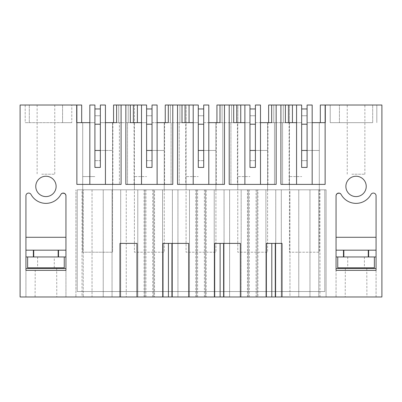 <?xml version="1.0" encoding="UTF-8"?>
<svg xmlns="http://www.w3.org/2000/svg" width="402" height="402" viewBox="0 0 402 402"><rect width="100%" height="100%" fill="white"/><g stroke="black" fill="none" stroke-linecap="round" stroke-linejoin="round"><path stroke-width="0.3" stroke-dasharray="2.01 1.51" d="M94.917 150.469L112.55 150.469L112.55 252.21L82.706 252.21L112.55 252.21L112.55 150.469L100.344 150.469L100.344 167.423L94.917 167.423L100.344 167.423L94.917 167.423L94.917 160.644L100.344 160.644L100.344 115.741L94.917 115.741L100.344 115.741L100.344 108.957L100.344 167.423L100.344 105.022L100.344 122.655L112.55 122.655L100.344 122.655L100.344 167.423L94.917 167.423L94.917 108.957L94.917 160.644L100.344 160.644L100.344 167.423L94.917 167.423L94.917 105.022L89.827 105.022L94.917 105.022L89.827 105.022L89.827 184.382L121.097 184.382L121.097 105.022L116.62 105.022L121.097 105.022L121.097 122.655L116.62 122.655L121.097 122.655L121.097 105.022M89.827 184.382L89.827 122.655L94.917 122.655L82.706 122.655L94.917 122.655L89.827 122.655L89.827 184.382L76.872 184.382L105.43 184.382L105.43 105.022L100.344 105.022L105.43 105.022L105.43 184.382L105.43 122.655L119.404 122.655L119.404 184.382L119.404 122.655L123.469 122.655L113.57 122.655L118.726 122.655L113.57 122.655L113.57 105.022L118.726 105.022L113.57 105.022L113.57 122.655L113.57 105.022L134.494 105.022L134.494 122.655L123.469 122.655L134.494 122.655L134.494 105.022L141.514 105.022L141.514 122.655L146.599 122.655L146.599 105.022L141.514 105.022L141.514 184.382L157.117 184.382L141.514 184.382L141.514 105.022L146.599 105.022L141.514 105.022L141.514 184.382L125.846 184.382L125.846 105.022L130.323 105.022L125.846 105.022L125.846 122.655L130.323 122.655L125.846 122.655L125.846 105.022M100.344 122.655L105.43 122.655L100.344 122.655L100.344 105.022L105.43 105.022L105.43 122.655M94.917 167.423L94.917 122.655M112.897 122.655L112.897 184.382L76.872 184.382L76.872 122.655L89.827 122.655M81.686 122.655L76.536 122.655L81.686 122.655L76.872 122.655L81.686 122.655L81.686 105.022L81.686 122.655L81.686 105.022L76.536 105.022L81.686 105.022L76.872 105.022L76.872 184.382L76.872 122.655M76.536 122.655L76.536 105.022L76.536 122.655M289.103 122.655L289.103 184.382L282.596 184.382L282.596 122.655L289.551 122.655L289.551 105.022L289.551 122.655L278.531 122.655L282.596 122.655L282.596 184.382L325.128 184.382L325.128 105.022L381.9 105.022L381.9 296.977L20.1 296.977L20.1 105.022L76.872 105.022M50.17 105.022L37.125 105.022L50.17 105.022M25.185 105.022L71.787 105.022L25.185 105.022L71.787 105.022L25.185 105.022L25.185 122.655L71.787 122.655L71.787 105.022L71.787 122.655L71.787 105.022L71.787 122.655L62.576 122.655L62.576 105.022L62.576 122.655L71.787 122.655L29.311 122.655L29.311 105.022L29.311 122.655L25.185 122.655L45.944 122.655L25.185 122.655L25.185 105.022M119.972 296.977L119.972 243.391L136.966 243.391L136.966 296.977M121.027 122.655L121.027 105.022L121.027 122.655M133.374 105.022L128.218 105.022L133.374 105.022L133.374 122.655L133.374 105.022L133.374 122.655L141.514 122.655L141.514 105.022M118.726 105.022L118.726 122.655L118.726 105.022M116.62 105.022L116.62 122.655M82.028 296.977L120.69 296.977L92.033 296.977L92.033 189.809L120.69 189.809L92.033 189.809L92.033 296.977L83.214 296.977L83.214 189.809L83.214 296.977L75.923 296.977L75.923 189.809L75.923 296.977L82.028 296.977L82.028 189.809M103.224 296.977L103.224 189.809L103.224 296.977M112.042 296.977L112.042 189.809L112.042 296.977M120.69 296.977L120.69 189.809L120.69 296.977M105.43 184.382L112.897 184.382M82.706 189.809L82.706 122.655L82.706 189.809L112.55 189.809L82.706 189.809M112.55 189.809L112.55 122.655L112.55 189.809M345.202 296.977L366.91 296.977L345.202 296.977L345.328 268.491L366.785 268.491L345.328 268.491M206.211 296.977L177.94 296.977L224.06 296.977L206.211 296.977L206.211 189.809L224.06 189.809L177.94 189.809L206.211 189.809M154.529 296.977L172.378 296.977L137.785 296.977L137.785 189.809L126.253 189.809L172.378 189.809L137.785 189.809L137.785 296.977L126.253 296.977L126.253 189.809L126.253 296.977L154.529 296.977L154.529 189.809M257.898 296.977L229.622 296.977L241.155 296.977L241.155 189.809L275.747 189.809L241.155 189.809L241.155 296.977L257.094 296.977L257.094 189.809L257.094 296.977L275.747 296.977L257.898 296.977L257.898 189.809M56.798 296.977L35.09 296.977L56.798 296.977L56.672 268.491L35.215 268.491L35.09 296.977M289.958 296.977L326.077 296.977L289.958 296.977L289.958 189.809L281.31 189.809L326.077 189.809L289.958 189.809L289.958 296.977M25.934 296.977L65.953 296.977L65.953 270.355L65.953 296.977L25.934 296.977L25.934 270.355L25.934 296.977M376.066 270.355L376.066 296.977L336.047 296.977L336.047 270.355L376.066 270.355L376.066 296.977L336.047 296.977L336.047 270.355M324.786 189.809L77.214 189.809L77.214 291.55L324.786 291.55L324.786 189.809L77.214 189.809L77.214 291.55L324.786 291.55L324.786 189.809M134.047 122.655L134.047 184.382L127.54 184.382L127.54 122.655L127.54 184.382L172.785 184.382L172.785 105.022L168.307 105.022L172.785 105.022L172.785 122.655L168.307 122.655L172.785 122.655L172.785 105.022M146.599 167.423L146.599 105.022L146.599 167.423L152.026 167.423L146.599 167.423L152.026 167.423L146.599 167.423L146.599 108.957L146.599 167.423L152.026 167.423L152.026 122.655L171.086 122.655L171.086 184.382L171.086 122.655L186.181 122.655L186.181 105.022L165.252 105.022L170.408 105.022L165.252 105.022L165.252 122.655L172.714 122.655L172.714 105.022L172.714 122.655L179.227 122.655L179.227 184.382L224.467 184.382L224.467 105.022L219.994 105.022L224.467 105.022L224.467 122.655L219.994 122.655L224.467 122.655L224.467 105.022M198.286 167.423L198.286 105.022L193.201 105.022L193.201 122.655L198.286 122.655L198.286 105.022L198.286 167.423L203.713 167.423L198.286 167.423L203.713 167.423L198.286 167.423L198.286 108.957L198.286 167.423L203.713 167.423L203.713 122.655L222.773 122.655L222.773 184.382L222.773 122.655L237.863 122.655L237.863 105.022L216.939 105.022L222.095 105.022L216.939 105.022L216.939 122.655L224.401 122.655L224.401 105.022L224.401 122.655L230.914 122.655L230.914 184.382L276.154 184.382L276.154 105.022L271.677 105.022L276.154 105.022L276.154 122.655L271.677 122.655L276.154 122.655L276.154 105.022M249.974 167.423L249.974 105.022L244.883 105.022L244.883 122.655L249.974 122.655L249.974 105.022L249.974 167.423L255.401 167.423L249.974 167.423L255.401 167.423L249.974 167.423L249.974 108.957L249.974 167.423L255.401 167.423L255.401 122.655L274.46 122.655L274.46 184.382L274.46 122.655L278.531 122.655L268.626 122.655L273.782 122.655L268.626 122.655L268.626 105.022L273.782 105.022L268.626 105.022L268.626 122.655L268.626 105.022L276.089 105.022L276.089 122.655L276.089 105.022L296.57 105.022L296.57 122.655L301.656 122.655L301.656 105.022L296.57 105.022L296.57 184.382L296.57 105.022L301.656 105.022L296.57 105.022L296.57 184.382L312.173 184.382L312.173 105.022L307.083 105.022L312.173 105.022L307.083 105.022L307.083 122.655L319.294 122.655L307.083 122.655L312.173 122.655L312.173 105.022L312.173 184.382L312.173 122.655L325.128 122.655L320.314 122.655L325.128 122.655L325.128 184.382L312.173 184.382L325.128 184.382L325.128 105.022L320.314 105.022L325.464 105.022L320.314 105.022L320.314 122.655L325.464 122.655L325.464 105.022L325.464 122.655L320.314 122.655L320.314 105.022L320.314 122.655M345.881 186.417A10.176 10.176 0 0 1 356.056 176.242A10.176 10.176 0 0 1 366.232 186.417A10.176 10.176 0 0 1 356.056 196.593A10.176 10.176 0 0 1 345.881 186.417M56.119 186.417A10.176 10.176 0 0 1 45.944 196.593A10.176 10.176 0 0 1 35.768 186.417A10.176 10.176 0 0 1 45.944 176.242A10.176 10.176 0 0 1 56.119 186.417M289.103 184.382L312.173 184.382M255.401 122.655L255.401 105.022L260.486 105.022L260.486 122.655L260.486 105.022L255.401 105.022L255.401 122.655L260.486 122.655L260.486 184.382L260.486 105.022L255.401 105.022L255.401 167.423L255.401 150.469L249.974 150.469M330.213 105.022L330.213 122.655L330.213 105.022L330.213 122.655L330.213 105.022L376.815 105.022L330.213 105.022M360.282 105.022L347.238 105.022L360.282 105.022M282.028 296.977L282.028 243.391L266.38 243.391L266.38 296.977M326.077 296.977L326.077 189.809L326.077 296.977M319.972 296.977L319.972 189.809M281.31 296.977L281.31 189.809L281.31 296.977M298.776 296.977L298.776 189.809L298.776 296.977M309.967 296.977L309.967 189.809L309.967 296.977M318.786 296.977L318.786 189.809L318.786 296.977M319.294 189.809L289.45 189.809L319.294 189.809L319.294 122.655L319.294 189.809M292.435 105.022L292.435 122.655L301.656 122.655L289.45 122.655L289.45 189.809L289.45 122.655L301.656 122.655L301.656 105.022L301.656 167.423L307.083 167.423L301.656 167.423L307.083 167.423L301.656 167.423L301.656 108.957L301.656 167.423L307.083 167.423L307.083 150.469L301.656 150.469M307.083 122.655L307.083 167.423L307.083 108.957L307.083 160.644L301.656 160.644L307.083 160.644L307.083 167.423L307.083 105.022L307.083 122.655L312.173 122.655M325.128 105.022L325.128 122.655M280.903 105.022L280.903 122.655L280.903 105.022L285.38 105.022L280.903 105.022L280.903 184.382L296.57 184.382M288.43 105.022L283.274 105.022L288.43 105.022L288.43 122.655L288.43 105.022L288.43 122.655L292.435 122.655M285.38 105.022L285.38 122.655L280.903 122.655L285.38 122.655M283.274 122.655L283.274 105.022L283.274 122.655L288.43 122.655L283.274 122.655M296.57 122.655L296.57 105.022M301.656 167.423L301.656 122.655M171.91 296.977L171.91 243.391L163.011 243.391L163.011 296.977M168.433 296.977L168.433 243.391M188.654 296.977L188.654 243.391L171.91 243.391M162.539 296.977L162.539 189.809L162.539 296.977M153.725 296.977L153.725 189.809L153.725 296.977M172.378 296.977L172.378 189.809L172.378 296.977M152.705 296.977L152.705 189.809M145.921 296.977L145.921 189.809M144.102 296.977L144.102 189.809M144.906 296.977L144.906 189.809L144.906 296.977M182.005 105.022L177.533 105.022L182.005 105.022L182.005 122.655L177.533 122.655L182.005 122.655M185.061 105.022L179.905 105.022L185.061 105.022L185.061 122.655L185.061 105.022L185.061 122.655L193.201 122.655L193.201 184.382L193.201 105.022L186.181 105.022L186.181 122.655L185.729 122.655L185.729 184.382L179.227 184.382L179.227 122.655L185.729 122.655M198.286 105.022L193.201 105.022L193.201 122.655L193.201 105.022L198.286 105.022M152.026 122.655L152.026 105.022L157.117 105.022L157.117 122.655L157.117 105.022L152.026 105.022L152.026 122.655L157.117 122.655L157.117 184.382L157.117 105.022L152.026 105.022L152.026 167.423L152.026 150.469L146.599 150.469M134.047 184.382L141.514 184.382M128.218 105.022L128.218 122.655L133.374 122.655L128.218 122.655L128.218 105.022M130.323 105.022L130.323 122.655M168.307 105.022L168.307 122.655M170.408 122.655L170.408 105.022L170.408 122.655M165.252 105.022L165.252 122.655L165.252 105.022M164.237 189.809L164.237 122.655L164.237 189.809L134.394 189.809L134.394 122.655L146.599 122.655L134.394 122.655L134.394 189.809L164.237 189.809M157.117 184.382L157.117 122.655M164.584 122.655L164.584 184.382M141.514 122.655L146.599 122.655M223.592 296.977L223.592 243.391L214.693 243.391L214.693 296.977M220.12 296.977L220.12 243.391M240.341 296.977L240.341 243.391L223.592 243.391M214.226 296.977L214.226 189.809L214.226 296.977M205.407 296.977L205.407 189.809L205.407 296.977M224.06 296.977L224.06 189.809L224.06 296.977M204.392 296.977L204.392 189.809M197.608 296.977L197.608 189.809M195.789 296.977L195.789 189.809M177.94 296.977L177.94 189.809L177.94 296.977M189.468 296.977L189.468 189.809L189.468 296.977M196.593 296.977L196.593 189.809L196.593 296.977M233.693 105.022L229.215 105.022L233.693 105.022L233.693 122.655L229.215 122.655L233.693 122.655M236.748 105.022L231.592 105.022L236.748 105.022L236.748 122.655L236.748 105.022L236.748 122.655L244.883 122.655L244.883 184.382L244.883 105.022L237.863 105.022L237.863 122.655L237.416 122.655L237.416 184.382L230.914 184.382L230.914 122.655L237.416 122.655M249.974 105.022L244.883 105.022L244.883 122.655L244.883 105.022L249.974 105.022M203.713 122.655L203.713 105.022L208.799 105.022L208.799 122.655L208.799 105.022L203.713 105.022L203.713 122.655L208.799 122.655L208.799 184.382L208.799 105.022L203.713 105.022L203.713 167.423L203.713 150.469L198.286 150.469M177.533 105.022L177.533 184.382L193.201 184.382L193.201 105.022M185.729 184.382L193.201 184.382M179.905 105.022L179.905 122.655L185.061 122.655L179.905 122.655L179.905 105.022M219.994 105.022L219.994 122.655M222.095 122.655L222.095 105.022L222.095 122.655M216.939 105.022L216.939 122.655L216.939 105.022M215.924 189.809L215.924 122.655L215.924 189.809L186.076 189.809L186.076 122.655L198.286 122.655L186.076 122.655L186.076 189.809L215.924 189.809M208.799 184.382L208.799 122.655M216.271 122.655L216.271 184.382M193.201 122.655L198.286 122.655M275.28 296.977L275.28 243.391M271.807 296.977L271.807 243.391M265.913 296.977L265.913 189.809L265.913 296.977M275.747 296.977L275.747 189.809L275.747 296.977M256.079 296.977L256.079 189.809M249.295 296.977L249.295 189.809M247.471 296.977L247.471 189.809M229.622 296.977L229.622 189.809L229.622 296.977M248.275 296.977L248.275 189.809L248.275 296.977M229.215 105.022L229.215 184.382L244.883 184.382L244.883 105.022M237.416 184.382L244.883 184.382M240.748 105.022L240.748 122.655M231.592 105.022L231.592 122.655L236.748 122.655L231.592 122.655L231.592 105.022M271.677 105.022L271.677 122.655M273.782 122.655L273.782 105.022L273.782 122.655M267.606 189.809L267.606 122.655L267.606 189.809L237.763 189.809L237.763 122.655L249.974 122.655L237.763 122.655L237.763 189.809L267.606 189.809M260.486 184.382L260.486 122.655M267.953 122.655L267.953 184.382M244.883 122.655L249.974 122.655M41.718 174.207L54.762 174.207L41.718 174.207M35.215 268.491L56.672 268.491M25.934 237.291L25.934 268.491L65.993 268.491L65.953 237.291L25.934 237.291L25.934 195.784A2.713 2.713 0 0 1 31.034 194.493A16.959 16.959 0 0 0 60.853 194.493L62.812 193.106M65.953 237.291L65.953 195.784L64.888 193.628M65.993 262.556L65.993 256.958L25.934 256.958M65.993 268.491L65.993 264.591M25.934 270.355L65.953 270.355M25.934 250.175L65.953 250.175M33.738 256.958L58.149 256.958M351.83 174.207L364.875 174.207L351.83 174.207M372.689 122.655L330.213 122.655L356.056 122.655L339.424 122.655L339.424 105.022L339.424 122.655L372.689 122.655L372.689 105.022L372.689 122.655L356.056 122.655L372.689 122.655M376.815 105.022L376.815 122.655L376.815 105.022M366.785 268.491L366.91 296.977M376.066 237.291L376.066 268.491L336.007 268.491L336.047 237.291L376.066 237.291L376.066 195.784A2.713 2.713 0 0 0 370.966 194.493A16.959 16.959 0 0 1 341.147 194.493L339.187 193.106M336.047 237.291L336.047 195.784L337.112 193.628M336.007 262.556L336.007 256.958L376.066 256.958M336.007 268.491L336.007 264.591M376.066 250.175L336.047 250.175M368.262 256.958L343.851 256.958M37.602 267.812L54.28 267.812L37.602 267.812L37.602 256.958L54.28 256.958L37.602 256.958M58.526 256.958L64.255 256.958L64.255 267.812L27.627 267.812L27.627 256.958L33.361 256.958M64.255 256.958L27.627 256.958M363.378 256.958L347.72 256.958L363.378 256.958M363.378 267.812L347.72 267.812L363.378 267.812M343.474 256.958L337.745 256.958L337.745 267.812L374.373 267.812L374.373 256.958L368.639 256.958M337.745 256.958L374.373 256.958M100.344 108.957L94.917 108.957M82.706 252.21L82.706 176.584L94.917 176.584L82.706 176.584L82.706 252.21M146.599 160.644L152.026 160.644L152.026 167.423L152.026 108.957L152.026 160.644L146.599 160.644M146.599 115.741L152.026 115.741L146.599 115.741M152.026 108.957L146.599 108.957M164.237 150.469L152.026 150.469L164.237 150.469L164.237 252.21L134.394 252.21L134.394 176.584L146.599 176.584L134.394 176.584L134.394 252.21L164.237 252.21L164.237 150.469M198.286 160.644L203.713 160.644L203.713 167.423L203.713 108.957L203.713 160.644L198.286 160.644M198.286 115.741L203.713 115.741L198.286 115.741M203.713 108.957L198.286 108.957M215.924 150.469L203.713 150.469L215.924 150.469L215.924 252.21L186.076 252.21L186.076 176.584L198.286 176.584L186.076 176.584L186.076 252.21L215.924 252.21L215.924 150.469M249.974 160.644L255.401 160.644L255.401 167.423L255.401 108.957L255.401 160.644L249.974 160.644M249.974 115.741L255.401 115.741L249.974 115.741M255.401 108.957L249.974 108.957M267.606 150.469L255.401 150.469L267.606 150.469L267.606 252.21L237.763 252.21L237.763 176.584L249.974 176.584L237.763 176.584L237.763 252.21L267.606 252.21L267.606 150.469M301.656 115.741L307.083 115.741L301.656 115.741M307.083 108.957L301.656 108.957M319.294 150.469L307.083 150.469L319.294 150.469L319.294 252.21L289.45 252.21L289.45 176.584L301.656 176.584L289.45 176.584L289.45 252.21L319.294 252.21L319.294 150.469M37.125 105.022L37.125 174.207M54.762 105.022L54.762 174.207M364.875 174.207L364.875 105.022M347.238 174.207L347.238 105.022M54.28 267.812L54.28 256.958M347.72 256.958L347.72 267.812M364.398 256.958L364.398 267.812"/><path stroke-width="0.6" d="M105.43 184.382L105.43 105.022L100.344 105.022L100.344 167.423L94.917 167.423L94.917 105.022L89.827 105.022L89.827 184.382M81.686 122.655L81.686 105.022L76.872 105.022L76.872 184.382L121.097 184.382L121.097 105.022L125.846 105.022L125.846 184.382L172.785 184.382L172.785 105.022L177.533 105.022L177.533 184.382L224.467 184.382L224.467 105.022L229.215 105.022L229.215 184.382L276.154 184.382L276.154 105.022L280.903 105.022L280.903 184.382L325.128 184.382L325.128 105.022L381.9 105.022L381.9 296.977L282.028 296.977L282.028 243.391L266.38 243.391L266.38 296.977L282.028 296.977M105.43 122.655L116.62 122.655L113.57 122.655L113.57 105.022L121.097 105.022M76.872 122.655L89.827 122.655M76.872 105.022L20.1 105.022L20.1 296.977L119.972 296.977L119.972 243.391L136.966 243.391L136.966 296.977L188.654 296.977L188.654 243.391L163.011 243.391L163.011 296.977M188.654 296.977L240.341 296.977L240.341 243.391L214.693 243.391L214.693 296.977M240.341 296.977L266.38 296.977M366.232 186.417A10.176 10.176 180 0 0 356.056 176.242A10.176 10.176 180 0 0 345.881 186.417A10.176 10.176 180 0 0 356.056 196.593A10.176 10.176 180 0 0 366.232 186.417M25.934 270.355L25.934 195.784A2.713 2.713 180 0 1 31.034 194.493A16.959 16.959 180 0 0 60.853 194.493A2.713 2.713 180 0 1 65.953 195.784L65.953 270.355L65.953 268.491L25.934 268.491L25.934 270.355L65.953 270.355M56.119 186.417A10.176 10.176 180 0 0 45.944 176.242A10.176 10.176 180 0 0 35.768 186.417A10.176 10.176 180 0 0 45.944 196.593A10.176 10.176 180 0 0 56.119 186.417M336.047 195.784L336.047 270.355L336.047 268.491L376.066 268.491L376.066 270.355L376.066 195.784A2.713 2.713 180 0 0 370.966 194.493A16.959 16.959 180 0 1 341.147 194.493A2.713 2.713 180 0 0 336.047 195.784M376.066 270.355L336.047 270.355M119.972 296.977L136.966 296.977M130.323 105.022L133.374 105.022L133.374 122.655L130.323 122.655L130.323 105.022L125.846 105.022M152.026 122.655L152.026 150.469L146.599 150.469L146.599 167.423L146.599 105.022L133.374 105.022M116.62 122.655L116.62 105.022M100.344 122.655L100.344 150.469L94.917 150.469L94.917 122.655M276.154 105.022L268.626 105.022L268.626 122.655L271.677 122.655L260.486 122.655M320.314 122.655L320.314 105.022L325.128 105.022M275.28 296.977L275.28 243.391M307.083 122.655L307.083 150.469L301.656 150.469L301.656 122.655M325.128 122.655L312.173 122.655M312.173 184.382L312.173 105.022L307.083 105.022L307.083 167.423L301.656 167.423L301.656 105.022L288.43 105.022L288.43 122.655L285.38 122.655L285.38 105.022L280.903 105.022M285.38 105.022L288.43 105.022M292.435 105.022L292.435 122.655M296.57 122.655L285.38 122.655M296.57 184.382L296.57 105.022M171.91 296.977L171.91 243.391M168.433 296.977L168.433 243.391M182.005 105.022L185.061 105.022L185.061 122.655L182.005 122.655L182.005 105.022L177.533 105.022M203.713 122.655L203.713 150.469L198.286 150.469L198.286 167.423L198.286 105.022L185.061 105.022M157.117 122.655L168.307 122.655L165.252 122.655L165.252 105.022L172.785 105.022M137.378 105.022L137.378 122.655L137.378 105.022M141.514 122.655L130.323 122.655M146.599 150.469L146.599 122.655M168.307 122.655L168.307 105.022M157.117 184.382L157.117 105.022L152.026 105.022L152.026 167.423L146.599 167.423M141.514 184.382L141.514 105.022M223.592 296.977L223.592 243.391M220.12 296.977L220.12 243.391M233.693 105.022L236.748 105.022L236.748 122.655L233.693 122.655L233.693 105.022L229.215 105.022M255.401 122.655L255.401 150.469L249.974 150.469L249.974 167.423L249.974 105.022L236.748 105.022M208.799 122.655L219.994 122.655L216.939 122.655L216.939 105.022L224.467 105.022M189.061 105.022L189.061 122.655L189.061 105.022M193.201 122.655L182.005 122.655M198.286 150.469L198.286 122.655M219.994 122.655L219.994 105.022M208.799 184.382L208.799 105.022L203.713 105.022L203.713 167.423L198.286 167.423M193.201 184.382L193.201 105.022M271.807 296.977L271.807 243.391M240.748 105.022L240.748 122.655M244.883 122.655L233.693 122.655M249.974 150.469L249.974 122.655M271.677 122.655L271.677 105.022M260.486 184.382L260.486 105.022L255.401 105.022L255.401 167.423L249.974 167.423M244.883 184.382L244.883 105.022M25.934 237.291L65.953 237.291M64.888 193.628L62.812 193.106M65.953 256.958L58.526 256.958L58.526 250.175L65.953 250.175M25.934 256.958L33.361 256.958L33.361 250.175L25.934 250.175M33.361 250.175L58.526 250.175M58.149 250.175L58.149 256.958L33.361 256.958L33.738 256.958L33.738 250.175M376.066 237.291L336.047 237.291M337.112 193.628L339.187 193.106M336.047 256.958L343.474 256.958L343.474 250.175L336.047 250.175M376.066 256.958L368.639 256.958L368.639 250.175L376.066 250.175M343.851 250.175L343.851 256.958L368.639 256.958L368.262 256.958L368.262 250.175L343.474 250.175M368.639 250.175L368.262 250.175M27.627 256.958L27.627 267.812L64.255 267.812L64.255 256.958M374.373 256.958L374.373 267.812L337.745 267.812L337.745 256.958M94.917 150.469L94.917 167.423M94.917 108.957L100.344 108.957M94.917 124.218L100.344 124.218M146.599 108.957L152.026 108.957M146.599 124.218L152.026 124.218M198.286 108.957L203.713 108.957M198.286 124.218L203.713 124.218M249.974 108.957L255.401 108.957M249.974 124.218L255.401 124.218M301.656 150.469L301.656 167.423M301.656 108.957L307.083 108.957M301.656 124.218L307.083 124.218"/></g></svg>
